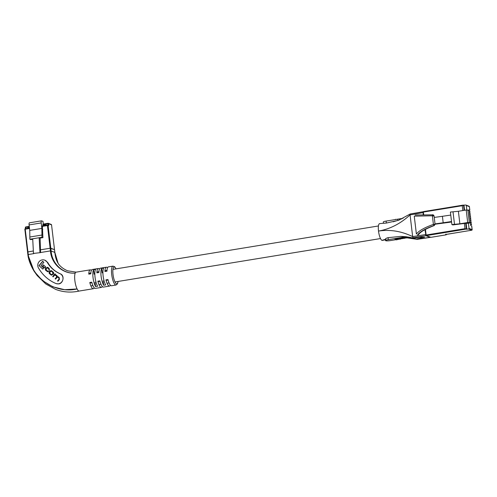<?xml version="1.0" encoding="UTF-8"?>
<svg xmlns="http://www.w3.org/2000/svg" width="497" height="497" viewBox="0 0 497 497"><rect width="100%" height="100%" fill="white"/><g stroke="black" fill="none" stroke-linecap="round" stroke-linejoin="round"><path stroke-width="0.75" d="M48.11 225.24L47.954 223.762L42.91 224.582L42.978 224.116L48.047 223.296A0.534 0.503 111 0 1 48.302 223.321L51.241 224.451A0.534 0.503 111 0 1 51.551 224.861L48.613 223.737L48.631 225.731L48.091 225.526L50.8 248.22L50.135 248.245L54.508 249.643L51.551 224.861L54.515 249.693M29.516 228.477L25.223 229.179L27.931 251.873L33.355 250.985L27.559 251.998L27.931 251.873L28.248 254.532L33.939 253.607M40.561 252.519L50.452 250.904L50.135 248.245L40.493 249.817L50.135 248.245L47.432 225.551L42.382 226.371L42.922 237.634L40.102 238.094L40.568 252.613L33.485 253.433L40.568 252.613M42.922 237.634L41.984 237.274L41.86 228.415L41.208 222.936A2.392 0.652 -99.3 0 1 41.518 220.842L29.404 222.824A2.392 0.652 -99.3 0 0 29.093 224.917L29.745 230.391L29.876 239.256L30.814 239.616L32.727 239.299M33.485 253.433L32.703 238.79L39.157 237.734L39.946 252.377M42.91 224.582L42.81 225.849M42.978 224.116L48.004 223.302M41.518 220.842A2.392 0.652 -99.3 0 1 41.624 220.854L42.984 221.376L43.301 224.066M42.382 226.371L42.45 225.911L47.476 225.091M42.313 229.577L42.754 229.502M30.05 236.982L42.164 235M29.876 239.256L32.703 238.79M41.984 237.274L39.157 237.734L40.102 238.094M29.745 230.391L41.86 228.415M29.41 227.589L27.708 227.868L27.764 228.309M43.003 225.365L46.184 224.849L46.233 225.29M27.708 227.868L28.391 228.129M44.761 260.142A5.318 5.051 111 0 1 47.258 262.31A28.702 27.273 -69 0 0 59.982 273.692A5.318 5.051 111 0 1 58.559 283.812A5.318 5.051 111 0 1 55.894 283.501A39.331 37.374 111 0 1 38.449 267.902A5.318 5.051 111 0 1 44.761 260.142L47.755 262.497C50.719 267.715 54.912 271.492 60.33 273.822C64.827 275.375 63.355 283.253 58.832 283.917L56.236 283.632M110.359 285.172A9.567 2.609 -99.3 0 1 109.47 286.092A9.567 2.609 -99.3 0 1 109.048 286.042A9.567 2.609 -99.3 0 1 105.929 279.867L107.948 279.538A9.567 2.609 80.7 0 0 111.067 285.713A9.567 2.609 80.7 0 0 111.49 285.763L116.031 285.023A9.567 2.609 -99.3 0 1 115.608 284.967A9.567 2.609 -99.3 0 1 111.8 275.251A9.567 2.609 -99.3 0 1 112.943 266.137L108.402 266.877A9.567 2.609 80.7 0 0 106.954 271.188L104.935 271.517A9.567 2.609 -99.3 0 1 106.383 267.212A9.567 2.609 -99.3 0 1 106.805 267.262A9.567 2.609 -99.3 0 1 107.52 267.802M102.283 286.489A9.567 2.609 -99.3 0 1 101.394 287.415A9.567 2.609 -99.3 0 1 100.972 287.365A9.567 2.609 -99.3 0 1 97.859 281.19L99.878 280.855A9.567 2.609 80.7 0 0 102.991 287.03A9.567 2.609 80.7 0 0 103.413 287.086L109.47 286.092M94.206 287.813A9.567 2.609 -99.3 0 1 93.318 288.732A9.567 2.609 -99.3 0 1 92.896 288.682A9.567 2.609 -99.3 0 1 89.783 282.507L91.802 282.178A9.567 2.609 80.7 0 0 94.915 288.353A9.567 2.609 80.7 0 0 95.337 288.403L101.394 287.415M78.762 290.993A9.567 2.609 80.7 0 0 79.191 291.043A9.567 2.609 80.7 0 0 79.228 291.037C71.183 292.82 63.33 292.273 55.664 289.403L45.805 283.992L37.244 275.636L34.15 271.3L27.894 254.675L28.248 254.532C31.137 277.736 54.701 294.193 77.091 288.95A9.567 2.609 80.7 0 0 78.762 290.993M106.383 267.212L100.326 268.2A9.567 2.609 80.7 0 0 98.878 272.511L96.859 272.841A9.567 2.609 -99.3 0 1 98.307 268.529L92.249 269.517A9.567 2.609 80.7 0 0 90.802 273.828L88.783 274.158A9.567 2.609 -99.3 0 1 90.23 269.852A9.567 2.609 -99.3 0 1 90.659 269.902A9.567 2.609 -99.3 0 1 91.367 270.443M98.307 268.529A9.567 2.609 -99.3 0 1 98.735 268.579A9.567 2.609 -99.3 0 1 99.443 269.119M54.533 249.668L54.85 252.333C55.31 256.968 56.378 260.583 58.062 263.193C58.199 263.652 61.081 268.194 67.685 270.809L76.184 272.151A9.567 2.609 80.7 0 0 76.103 272.157A9.567 2.609 80.7 0 0 75.202 273.108C62.566 274.176 51.303 263.59 50.452 250.904L54.825 252.308L54.508 249.643L50.8 248.22L51.116 250.879C51.85 263.404 62.721 274.083 75.202 273.108A9.567 2.609 80.7 0 0 77.091 288.95L64.709 289.708L52.806 286.812L42.332 280.519L34.156 271.306M58.062 263.193L54.825 252.308L54.477 252.451L54.825 252.308M105.675 284.918L103.656 285.247A9.567 2.609 -99.3 0 1 101.108 276.245A9.567 2.609 -99.3 0 1 101.649 268.423L103.668 268.094A9.567 2.609 80.7 0 0 103.127 275.91A9.567 2.609 80.7 0 0 105.675 284.918M97.598 286.241L95.579 286.57A9.567 2.609 -99.3 0 1 93.032 277.562A9.567 2.609 -99.3 0 1 93.573 269.747L95.592 269.411A9.567 2.609 80.7 0 0 95.051 277.233A9.567 2.609 80.7 0 0 97.598 286.241M28.248 254.532L27.894 254.675M105.929 279.867L107.259 280.376M97.859 281.19L99.183 281.7M89.783 282.507L91.106 283.017M95.579 286.57L95.045 282.097M94.107 274.22L93.573 269.747M103.656 285.247L103.121 280.774M102.183 272.896L101.649 268.423M47.116 270.865L46.401 270.219L46.171 268.703L46.65 268.138L48.047 268.107L49.458 270.343L49.135 268.436L47.625 267.249L45.73 268.337C45.171 269.337 45.215 270.014 45.861 270.38L47.538 271.729L48.725 271.3L47.65 271.188M47.644 267.808L48.979 268.871L49.495 270.3M54.974 273.804L52.694 276.494L53.123 276.879L54.552 275.195L56.341 275.618L56.546 277.102L55.167 278.736L55.589 279.115L56.938 277.525L57.894 277.158L58.764 277.811L59.044 279.152L57.565 280.904L57.938 281.246L59.416 279.5L59.205 277.562L58.118 276.723L57.335 276.748L56.944 275.512L55.111 274.487L55.372 274.164L54.974 273.804M55.521 274.959L56.496 275.68L56.701 277.164L55.322 278.792L55.627 279.072M49.917 271.076L49.414 271.666C48.793 272.53 48.948 273.313 49.88 274.021L51.396 275.183L53.303 274.145C53.924 273.282 53.769 272.499 52.837 271.797L51.321 270.629L49.917 271.076L49.57 271.729C48.948 272.592 49.104 273.375 50.035 274.077L51.477 275.214M44.929 268.026L45.792 267.007L43.469 264.895L42.599 265.92L44.929 268.026M38.971 265.622L42.817 269.107L43.717 268.045L41.052 265.634L43.848 262.341L42.661 261.267L38.971 265.622L42.854 269.063M42.779 261.372L39.126 265.684M43.581 265L42.754 265.982L44.966 267.982M51.396 270.66L50.073 271.138M51.533 274.704L53.011 273.847L52.806 272.337L51.34 271.169M52.856 273.791L52.657 272.281L51.259 271.138L49.862 272.027L50.067 273.536L51.458 274.679L53.011 273.847M58.199 276.754L57.335 276.748M57.975 277.196L58.913 277.873L59.199 279.215L57.714 280.967L57.975 281.203M55.596 274.984L56.074 275.295M55.092 273.909L52.85 276.556L53.16 276.835M48.476 271.014L47.271 270.921M47.7 267.28L45.886 268.399C45.326 269.393 45.37 270.076 46.016 270.436L47.613 271.753M47.718 267.833L48.197 268.163M433.222 216.046C434.459 215.741 434.173 215.655 432.371 215.785L414.262 216.176L416.387 234.019C418.89 230.745 424.562 227.539 433.403 224.402L432.371 215.785L432.775 214.853L418.126 214.977L432.52 214.847M417.921 234.951C420.307 231.745 425.73 228.608 434.192 225.539L433.403 224.402C435.192 224.184 435.471 224.271 434.254 224.663M434.043 225.495C425.451 228.589 419.946 231.751 417.517 234.982M418.499 214.965L415.548 215.021M415.144 215.052L418.126 214.977M432.738 214.847L432.738 214.847C432.8 214.48 433.235 214.797 434.049 215.797L435.068 224.352L434.192 225.539M397.768 238.914L394.953 238.84L395.016 239.361L396.314 239.858L400.302 238.933M395.867 239.684L390.648 240.542A3.988 0.603 -6.8 0 1 385.529 240.567A3.988 0.603 -6.8 0 1 388.325 239.647L406.148 236.734L413.995 238.1L419.431 237.262L424.55 237.268L416.318 238.989L417.231 239.343L430.352 237.218M405.13 238.175L404.459 238.28M401.278 238.802L400.302 238.964M409.429 237.473L408.546 237.616M400.166 238.256L397.737 238.653L397.799 239.175L400.539 238.895L400.166 238.256L400.228 238.777L397.799 239.175M407.565 236.932L404.633 237.491L404.763 238.063L408.478 237.554L404.763 238.063M404.341 237.827L404.024 237.777M404.073 238.15L401.091 238.765L404.39 238.249L401.359 238.622L404.073 238.15L404.011 237.628L400.849 238.175M383.467 223.259L383.311 221.991A3.988 0.603 -6.8 0 1 386.113 221.078L402.8 218.351M406.148 236.734L400.737 236.373L413.995 238.1M385.802 239.492L381.976 240.368A8.505 2.317 80.7 0 0 382.771 240.181M424.96 229.62L425.979 235.74L430.197 237.361M423.152 211.753L410.249 213.983L423.028 211.759M383.597 223.246L379.646 223.619A8.505 2.317 80.7 0 0 378.509 231.068C389.952 229.092 400.476 223.7 410.068 214.897L412.659 236.603L425.55 234.596M423.115 211.741L423.202 214.866M417.318 239.33L408.391 237.703M425.979 235.74L413.082 237.752L412.659 236.603C401.365 231.148 389.977 229.303 378.509 231.068A8.505 2.317 80.7 0 0 381.976 240.368L385.405 239.337C385.262 238.777 386.157 238.218 388.089 237.665L388.325 239.647M422.935 212.654L410.068 214.897L410.249 213.983M393.158 221.805L398.979 220.078L410.205 213.977M383.467 223.302L386.349 223.06L398.818 220.246M400.737 236.373L388.089 237.665M408.472 237.628L416.318 238.989M395.593 219.525L391.574 220.183M395.562 219.27L395.892 219.475M401.259 218.599L401.321 219.115M401.327 218.643L403.154 218.164M397.407 219.227L397.47 219.736M397.476 219.27L400.688 218.723M400.333 239.206L400.004 238.982M400.017 239.082L397.233 239.535L397.171 239.014M397.233 239.535L396.252 239.156L396.19 238.635M396.252 239.156L395.016 239.361M400.539 238.895L400.228 238.777M408.484 237.088L408.546 237.609L408.422 237.063M406.77 237.622L405.217 237.995L407.378 237.852L407.869 237.56L406.77 237.622M409.124 237.181L410.037 237.342M410.056 237.467L409.516 237.249M403.359 238.2L403.968 238.169M400.781 238.119L400.911 238.697M404.396 237.777L404.459 238.299L404.328 237.728M469.398 206.702L469.839 210.262L469.093 210.448M469.205 211.38L470.013 211.697L470.081 212.3L469.336 212.48M469.448 213.412L470.255 213.735L470.324 214.331L469.584 214.518M469.69 215.45L470.497 215.766L470.566 216.369L469.827 216.549M469.932 217.481L470.74 217.804L470.808 218.4L470.069 218.587M470.181 219.519L470.982 219.836L471.05 220.438L470.311 220.618M470.423 221.55L471.224 221.873L471.299 222.476L470.553 222.656M470.28 222.991L471.467 223.905L471.541 224.507L470.479 224.743M459.874 223.799L451.885 224.569L450.394 212.045L458.383 211.281L459.874 223.799L467.702 222.526L466.205 210.001L458.383 211.281M466.205 210.001L469.093 210.417L470.584 222.942L468.41 223.209L469.031 228.427L472.125 229.614L471.69 225.967M451.524 221.538L443.181 222.768L442.411 216.301L434.241 217.425M450.754 215.071L442.411 216.301M443.181 222.768L435.012 223.892M435.055 224.215L451.58 222.016M464.372 223.451L465.689 223.401L466.379 229.142L464.993 228.663L464.372 223.451L452.817 224.924L451.885 224.569M471.541 224.507L470.578 224.135L470.777 225.576L471.684 225.924M471.299 222.476L470.491 222.153M471.05 220.438L470.249 220.121M471.032 220.419L470.963 219.86M470.808 218.4L470.007 218.084M470.566 216.369L469.764 216.052M470.324 214.331L469.522 214.014M470.081 212.3L469.28 211.977M469.839 210.262L468.876 209.889L468.764 210.293M466.826 209.927L466.298 205.472A0.534 0.503 -69 0 0 465.732 205.031L463.515 205.143L464.136 210.343M462.837 210.554L462.26 205.708L463.515 205.143M466.379 229.142L468.59 229.03A0.534 0.503 -69 0 0 469.031 228.427M467.857 209.945L469.348 222.463L470.584 222.942M465.689 223.401L468.41 223.209M469.348 222.463L467.702 222.526M454.513 224.408L453.022 211.884M464.571 210.268L463.981 205.323M466.155 223.582L466.838 229.322M25.838 226.924L29.267 226.365L25.838 226.924M48.768 225.042L47.787 225.116A0.534 0.503 111 0 1 48.091 225.526L47.432 225.551L47.526 225.085A0.534 0.503 111 0 1 47.774 225.11A0.534 0.534 0 0 0 47.501 225.085L42.45 225.911M27.571 251.973L24.85 229.303L25.291 228.713L29.466 228.036L25.291 228.713A0.534 0.534 0 0 0 24.85 229.303L27.875 254.663C28.459 259.776 30.553 265.323 34.15 271.3M25.533 228.676L25.372 227.514L25.745 227.39L25.894 228.614M29.093 224.917L41.208 222.936M29.317 226.806L25.745 227.39L25.819 226.924A0.534 0.534 0 0 0 25.372 227.514L25.515 228.676M47.774 225.11L48.315 225.321A0.534 0.503 111 0 1 48.631 225.731M47.954 223.762L48.613 223.737A0.534 0.503 111 0 0 48.302 223.321A0.534 0.534 0 0 0 48.023 223.296L47.954 223.762M51.241 224.451A0.534 0.534 0 0 1 51.576 224.886L51.558 224.911M24.869 229.279A0.534 0.503 111 0 1 25.266 228.726M25.794 226.936A0.534 0.503 -69 0 0 25.397 227.483M28.391 228.21L29.453 227.955M42.798 225.775L46.215 225.216L42.798 225.768M28.416 228.123L29.453 227.949M115.981 268.871A8.505 2.317 80.7 0 0 114.503 267.069A8.505 2.317 80.7 0 0 113.024 274.462A8.505 2.317 80.7 0 0 116.497 283.762A8.505 2.317 80.7 0 0 118.037 281.464M27.894 254.638L27.577 252.016M60.33 273.822L59.982 273.692M47.755 262.497L47.258 262.31M421.748 238.156L421.618 237.019M386.113 221.078L386.349 223.06M405.887 237.703L405.825 237.181M408.304 237.485L408.248 237.038M406.521 237.597L406.459 237.075M406.478 238.001L406.434 237.672M407.378 237.852L407.341 237.541M402.651 238.628L402.607 238.299M402.651 238.231L402.589 237.709M401.905 238.355L401.843 237.833M445.921 234.044L445.703 234.516L471.684 230.223A0.534 0.503 111 0 0 472.125 229.614L472.131 229.664M471.516 224.489L471.442 223.886M471.274 222.451L471.199 221.855M470.789 218.382L470.715 217.785M470.547 216.35L470.473 215.748M470.305 214.313L470.23 213.716M470.063 212.281L469.988 211.679M469.814 210.243L469.392 206.659L466.298 205.472M462.26 205.708L423.382 212.064L423.711 214.859M425.444 229.359L426.115 235.019L464.993 228.663M463.123 205.112L423.45 211.598L463.061 205.131M466.087 229.105L426.333 235.603L430.849 237.336L445.995 234.857L445.498 234.671L446.244 234.379M471.734 230.21L468.59 229.03M425.761 235.118L425.767 235.162A0.534 0.503 -69 0 0 426.333 235.603L426.115 235.019L425.743 235.143A0.534 0.534 0 0 0 426.078 235.578L430.595 237.311A0.534 0.503 -69 0 0 430.849 237.336L430.893 237.33M423.345 214.866L423.009 212.188L423.45 211.598A0.534 0.534 0 0 0 423.009 212.188L423.326 214.866M446.443 234.354A0.534 0.503 -69 0 1 445.995 234.857L446.045 234.851M423.425 211.61A0.534 0.503 -69 0 0 423.028 212.163M469.075 206.249A0.534 0.503 111 0 1 469.392 206.659L469.41 206.677A0.534 0.534 0 0 0 469.075 206.249L465.981 205.062M378.441 225.967L112.956 269.368M106.998 270.343L104.979 270.672M98.922 271.66L96.909 271.989M90.852 272.977L88.833 273.313M380.497 238.56L115.012 281.954M109.06 282.93L107.041 283.259M100.984 284.247L98.965 284.582M92.908 285.57L90.889 285.899M56.372 283.688L56.031 283.557M116.031 285.023L117.472 283.88L118.124 281.445M116.068 268.858L114.677 266.759L112.943 266.137M93.318 288.732L79.191 291.043M90.23 269.852L76.103 272.157M434.26 225.539C425.525 228.887 420.319 231.882 418.642 234.528M415.61 215.021L418.872 214.959M430.24 237.367L417.275 239.349M382.386 240.405L385.43 239.74M407.397 237.914L417.244 239.349M385.374 239.262L385.529 240.567M471.709 225.942L472.15 229.639A0.534 0.534 0 0 1 471.709 230.223L446.225 234.391M430.595 237.311A0.534 0.534 0 0 0 430.874 237.336L446.02 234.864A0.534 0.534 0 0 0 446.461 234.348"/></g></svg>
